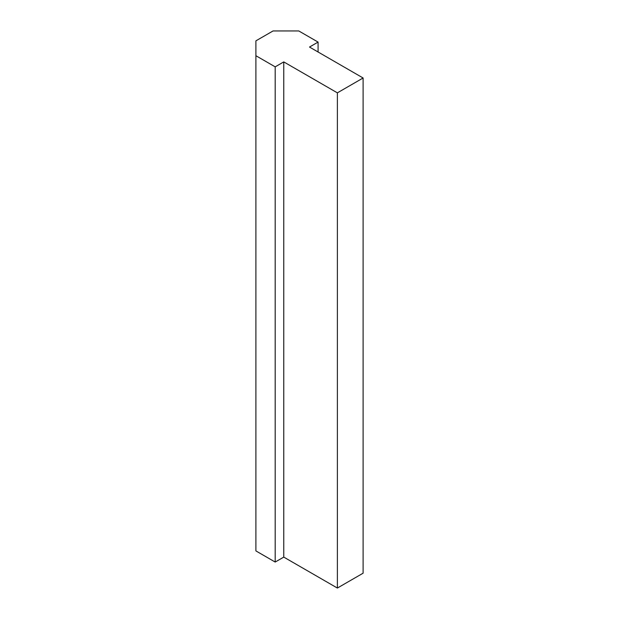 <?xml version="1.0" encoding="UTF-8"?>
<svg xmlns="http://www.w3.org/2000/svg" width="619" height="619" viewBox="0 0 619 619"><rect width="100%" height="100%" fill="white"/><g stroke="black" fill="none" stroke-linecap="round" stroke-linejoin="round"><path stroke-width="0.93" d="M255.895 40.854L273.049 30.95L298.776 30.95L318.081 42.092L309.5 47.044L363.105 77.994L337.378 92.85L283.765 61.9L275.192 66.852L255.895 55.71L255.895 40.854M318.081 51.996L318.081 42.092M337.378 92.85L337.378 588.05L363.105 573.194L363.105 77.994M337.378 588.05L283.765 557.1L283.765 61.9M283.765 557.1L275.192 562.052L275.192 66.852M275.192 562.052L255.895 550.91L255.895 55.71"/></g></svg>
